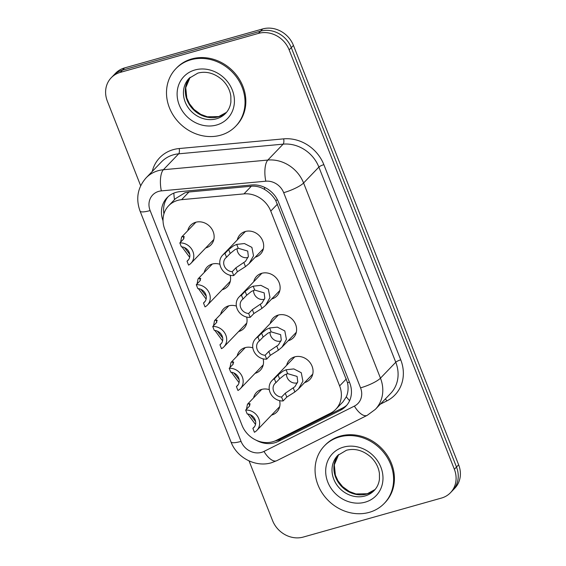 <?xml version="1.0" encoding="UTF-8"?>
<svg xmlns="http://www.w3.org/2000/svg" width="566" height="566" viewBox="0 0 566 566"><rect width="100%" height="100%" fill="white"/><g stroke="black" fill="none" stroke-linecap="round" stroke-linejoin="round"><path stroke-width="0.85" d="M286.665 365.303A14.115 12.48 43.9 0 1 289.537 359.919A14.115 12.48 43.9 0 1 294.66 356.877A14.115 12.48 43.9 0 1 310.522 363.273A14.115 12.48 43.9 0 1 309.885 379.482A14.115 12.48 43.9 0 1 304.763 382.524A14.115 12.48 43.9 0 1 304.614 382.566M270.201 323.519A14.115 12.48 43.9 0 1 273.074 318.127A14.115 12.48 43.9 0 1 278.196 315.085A14.115 12.48 43.9 0 1 294.065 321.481A14.115 12.48 43.9 0 1 293.421 337.69A14.115 12.48 43.9 0 1 288.299 340.732A14.115 12.48 43.9 0 1 288.158 340.774M253.738 281.726A14.115 12.48 43.9 0 1 256.61 276.342A14.115 12.48 43.9 0 1 261.733 273.293A14.115 12.48 43.9 0 1 277.602 279.696A14.115 12.48 43.9 0 1 276.958 295.898A14.115 12.48 43.9 0 1 271.836 298.94A14.115 12.48 43.9 0 1 271.694 298.982M237.281 239.934A14.115 12.48 43.9 0 1 240.154 234.55A14.115 12.48 43.9 0 1 245.276 231.508A14.115 12.48 43.9 0 1 261.138 237.904A14.115 12.48 43.9 0 1 260.502 254.106A14.115 12.48 43.9 0 1 255.379 257.155A14.115 12.48 43.9 0 1 255.231 257.19M253.589 397.863A14.115 12.48 43.9 0 1 256.462 392.471A14.115 12.48 43.9 0 1 261.584 389.429A14.115 12.48 43.9 0 1 269.296 389.649M279.597 400.636A14.115 12.48 43.9 0 1 276.809 412.034A14.115 12.48 43.9 0 1 271.687 415.076A14.115 12.48 43.9 0 1 271.546 415.119M237.126 356.071A14.115 12.48 43.9 0 1 240.005 350.687A14.115 12.48 43.9 0 1 245.128 347.637A14.115 12.48 43.9 0 1 252.832 347.857M263.133 358.851A14.115 12.48 43.9 0 1 260.353 370.242A14.115 12.48 43.9 0 1 255.231 373.284A14.115 12.48 43.9 0 1 255.082 373.327M220.669 314.279A14.115 12.48 43.9 0 1 223.542 308.895A14.115 12.48 43.9 0 1 228.664 305.852A14.115 12.48 43.9 0 1 236.369 306.072M246.67 317.059A14.115 12.48 43.9 0 1 243.889 328.45A14.115 12.48 43.9 0 1 238.767 331.499A14.115 12.48 43.9 0 1 238.619 331.535M204.206 272.487A14.115 12.48 43.9 0 1 207.078 267.102A14.115 12.48 43.9 0 1 212.2 264.06A14.115 12.48 43.9 0 1 219.905 264.28M230.213 275.267A14.115 12.48 43.9 0 1 227.426 286.665A14.115 12.48 43.9 0 1 222.304 289.707A14.115 12.48 43.9 0 1 222.162 289.75M187.742 230.702A14.115 12.48 43.9 0 1 190.615 225.318A14.115 12.48 43.9 0 1 195.737 222.268A14.115 12.48 43.9 0 1 211.606 228.664A14.115 12.48 43.9 0 1 210.962 244.873A14.115 12.48 43.9 0 1 205.84 247.915A14.115 12.48 43.9 0 1 205.699 247.958M335.765 409.324L342.996 401.803L346.328 396.794C348.161 392.578 348.557 387.894 347.517 382.736L275.713 200.449C272.911 195.85 269.232 192.214 264.69 189.532C260.487 186.964 256.037 185.853 251.339 186.214L188.973 191.994L184.997 192.773L175.488 198.631L168.633 205.769A24.904 22.032 -136.1 0 0 164.77 229.18L242.015 425.285A24.904 22.032 -136.1 0 0 276.399 440.341L330.381 413.279A24.904 22.032 -136.1 0 0 335.765 409.324A24.904 22.032 -136.1 0 0 339.628 385.906L270.76 211.09A24.904 22.032 -136.1 0 0 243.96 193.89L181.594 199.671A24.904 22.032 -136.1 0 0 177.667 200.392A24.904 22.032 -136.1 0 0 168.633 205.769M140.665 185.754L107.356 101.187A24.904 22.032 43.9 0 1 111.212 77.768A24.904 22.032 43.9 0 1 120.254 72.398L258.414 33.401A24.904 22.032 43.9 0 1 289.148 49.872L454.357 469.278L456.5 467.049A24.904 22.032 43.9 0 1 452.637 490.46A24.904 22.032 43.9 0 0 456.5 467.049L291.292 47.636L456.5 467.049L458.644 464.813A24.904 22.032 43.9 0 1 454.788 488.232L450.494 492.696A24.904 22.032 43.9 0 1 441.452 498.066L303.291 537.063A24.904 22.032 43.9 0 1 272.564 520.593L249.047 460.901M258.414 33.401L260.565 31.165A24.904 22.032 43.9 0 1 291.292 47.636A24.904 22.032 43.9 0 0 260.565 31.165L122.398 70.163L260.565 31.165L262.709 28.937A24.904 22.032 43.9 0 1 293.436 45.407L458.644 464.813M111.212 77.768L113.363 75.54A24.904 22.032 43.9 0 1 122.398 70.163A24.904 22.032 43.9 0 0 113.363 75.54L115.506 73.304A24.904 22.032 43.9 0 1 124.548 67.934L262.709 28.937M256.108 440.178A24.904 22.032 -136.1 0 0 278.38 441.367L340.463 410.244A24.904 22.032 -136.1 0 0 345.847 406.282A24.904 22.032 -136.1 0 0 349.71 382.871L278.529 202.168A24.904 22.032 -136.1 0 0 251.721 184.976L180.002 191.619A24.904 22.032 -136.1 0 0 176.083 192.348A24.904 22.032 -136.1 0 0 167.041 197.718A24.904 22.032 -136.1 0 0 163.022 220.733M163.921 213.891A24.904 22.032 43.9 0 1 168.159 196.643M454.357 469.278A24.904 22.032 43.9 0 1 450.494 492.696M346.873 405.122A24.904 22.032 43.9 0 1 342.607 408.008L280.524 439.131A24.904 22.032 43.9 0 1 274.977 440.985M184.382 247.519L189.773 254.382M180.625 242.099L181.594 237.097L183.03 236.333L184.325 236.921M184.063 236.546L183.504 239.1L179.825 242.927A12.452 11.016 -136.1 0 1 192.199 250.023A12.452 11.016 -136.1 0 1 190.99 263.261L213.842 239.489M188.782 259.384L187.028 261.209L188.563 265.1A12.452 11.016 -136.1 0 0 190.99 263.261M189.667 257.304L181.962 246.868M187.028 261.209A8.299 7.344 -136.1 0 0 187.997 260.381A8.299 7.344 -136.1 0 0 189.002 251.934A8.299 7.344 -136.1 0 0 181.361 246.818L179.825 242.927M232.202 271.68L235.88 267.852L245.474 261.358L248.354 256.497L247.71 251.063L238.251 248.276L235.081 249.556L230.206 253.462L226.527 257.289A8.299 7.344 -136.1 0 0 225.558 258.117A8.299 7.344 -136.1 0 0 224.56 266.565A8.299 7.344 -136.1 0 0 232.202 271.68L233.73 275.571L237.409 271.744L245.474 266.614L249.082 263.593L263.374 248.722M237.112 248.615A8.299 7.344 -136.1 0 0 247.929 257.452A8.299 7.344 -136.1 0 0 248.05 257.424M233.73 275.571A12.452 11.016 -136.1 0 1 221.356 268.475A12.452 11.016 -136.1 0 1 222.565 255.238A12.452 11.016 -136.1 0 1 224.999 253.398L228.678 249.571L233.595 245.785L236.722 244.399L244.434 243.55L251.884 247.37L253.526 255.804L249.082 263.593M224.999 253.398L226.527 257.289M220.62 135.203A41.502 36.712 43.9 0 1 173.96 116.391A41.502 36.712 43.9 0 1 175.842 68.727A41.502 36.712 43.9 0 1 190.905 59.77A41.502 36.712 43.9 0 1 237.571 78.582A41.502 36.712 43.9 0 1 235.689 126.253A41.502 36.712 43.9 0 1 220.62 135.203M175.842 68.727L176.649 67.892A41.502 36.712 43.9 0 1 191.711 58.935A41.502 36.712 43.9 0 1 238.378 77.747A41.502 36.712 43.9 0 1 236.489 125.411L235.689 126.253M200.845 289.311L206.236 296.174M197.088 283.884L198.058 278.889L199.494 278.125L200.788 278.713M200.52 278.338L199.968 280.892L196.289 284.719A12.452 11.016 -136.1 0 1 208.663 291.808A12.452 11.016 -136.1 0 1 207.453 305.053L230.298 281.281M205.246 301.176L203.491 303.001L205.019 306.892A12.452 11.016 -136.1 0 0 207.453 305.053M206.13 299.096L198.425 288.653M203.491 303.001A8.299 7.344 -136.1 0 0 204.46 302.173A8.299 7.344 -136.1 0 0 205.458 293.726A8.299 7.344 -136.1 0 0 197.817 288.61L196.289 284.719M217.309 331.103L222.7 337.966M213.545 325.676L214.514 320.681L215.957 319.917L217.252 320.498M216.983 320.13L216.431 322.684L212.752 326.511A12.452 11.016 -136.1 0 1 225.119 333.6A12.452 11.016 -136.1 0 1 223.91 346.838L246.762 323.066M221.709 342.961L219.948 344.793L221.483 348.684A12.452 11.016 -136.1 0 0 223.91 346.838M222.587 340.888L214.889 330.445M219.948 344.793A8.299 7.344 -136.1 0 0 220.917 343.965A8.299 7.344 -136.1 0 0 221.922 335.511A8.299 7.344 -136.1 0 0 214.281 330.403L212.752 326.511M233.765 372.888L239.156 379.751M230.008 367.468L230.978 362.466L232.414 361.702L233.716 362.29M233.447 361.915L232.888 364.469L229.209 368.296A12.452 11.016 -136.1 0 1 241.583 375.392A12.452 11.016 -136.1 0 1 240.373 388.63L263.225 364.858M238.166 384.753L236.411 386.578L237.946 390.469A12.452 11.016 -136.1 0 0 240.373 388.63M239.05 382.68L231.345 372.237M236.411 386.578A8.299 7.344 -136.1 0 0 237.38 385.75A8.299 7.344 -136.1 0 0 238.385 377.303A8.299 7.344 -136.1 0 0 230.744 372.187L229.209 368.296M250.229 414.68L255.62 421.543M246.472 409.26L247.441 404.258L248.877 403.494L250.172 404.082M249.903 403.707L249.351 406.261L245.672 410.088A12.452 11.016 -136.1 0 1 258.046 417.177A12.452 11.016 -136.1 0 1 256.837 430.422L279.682 406.65M254.629 426.545L252.875 428.37L254.403 432.261A12.452 11.016 -136.1 0 0 256.837 430.422M255.514 424.465L247.809 414.029M252.875 428.37A8.299 7.344 -136.1 0 0 253.844 427.542A8.299 7.344 -136.1 0 0 254.841 419.095A8.299 7.344 -136.1 0 0 247.208 413.979L245.672 410.088M248.658 313.472L252.337 309.637L261.931 303.15L264.81 298.282L264.166 292.848L254.714 290.068L251.545 291.349L246.67 295.247L242.991 299.074A8.299 7.344 -136.1 0 0 242.022 299.902A8.299 7.344 -136.1 0 0 241.017 308.357A8.299 7.344 -136.1 0 0 248.658 313.472L250.193 317.356L253.872 313.529L261.938 308.406L265.546 305.378L279.837 290.514M253.575 290.408A8.299 7.344 -136.1 0 0 264.393 299.244A8.299 7.344 -136.1 0 0 264.506 299.209M250.193 317.356A12.452 11.016 -136.1 0 1 237.819 310.267A12.452 11.016 -136.1 0 1 239.029 297.03A12.452 11.016 -136.1 0 1 241.456 295.19L245.142 291.356L250.059 287.57L253.186 286.191L260.898 285.342L268.348 289.162L269.989 297.589L265.546 305.378M241.456 295.19L242.991 299.074M265.121 355.257L268.8 351.429L278.394 344.935L281.274 340.074L280.63 334.64L271.171 331.86L268.001 333.133L263.133 337.039L259.454 340.866A8.299 7.344 -136.1 0 0 258.485 341.694A8.299 7.344 -136.1 0 0 257.48 350.149A8.299 7.344 -136.1 0 0 265.121 355.257L266.657 359.148L270.336 355.321L278.394 350.191L282.002 347.17L296.294 332.306M270.039 332.192A8.299 7.344 -136.1 0 0 280.856 341.036A8.299 7.344 -136.1 0 0 280.969 341.001M266.657 359.148A12.452 11.016 -136.1 0 1 254.283 352.059A12.452 11.016 -136.1 0 1 255.492 338.822A12.452 11.016 -136.1 0 1 257.919 336.975L261.598 333.148L266.515 329.362L269.642 327.976L277.354 327.134L284.804 330.947L286.446 339.381L282.002 347.17M257.919 336.975L259.454 340.866M281.585 397.049L285.264 393.221L294.858 386.727L297.737 381.866L297.093 376.432L287.634 373.645L284.465 374.925L279.597 378.831L275.911 382.658A8.299 7.344 -136.1 0 0 274.949 383.486A8.299 7.344 -136.1 0 0 273.944 391.934A8.299 7.344 -136.1 0 0 281.585 397.049L283.113 400.94L286.792 397.113L294.858 391.983L298.466 388.962L312.757 374.091M286.495 373.985A8.299 7.344 -136.1 0 0 297.313 382.828A8.299 7.344 -136.1 0 0 297.433 382.793M283.113 400.94A12.452 11.016 -136.1 0 1 270.739 393.851A12.452 11.016 -136.1 0 1 271.956 380.607A12.452 11.016 -136.1 0 1 274.383 378.767L278.062 374.94L282.979 371.155L286.106 369.768L293.818 368.919L301.268 372.739L302.909 381.173L298.466 388.962M274.383 378.767L275.911 382.658M369.188 512.372A41.502 36.712 43.9 0 1 322.528 493.559A41.502 36.712 43.9 0 1 324.41 445.888A41.502 36.712 43.9 0 1 339.48 436.938A41.502 36.712 43.9 0 1 386.139 455.75A41.502 36.712 43.9 0 1 384.257 503.415A41.502 36.712 43.9 0 1 369.188 512.372M324.41 445.888L325.217 445.053A41.502 36.712 43.9 0 1 340.279 436.096A41.502 36.712 43.9 0 1 386.946 454.908A41.502 36.712 43.9 0 1 385.064 502.58L384.257 503.415M188.973 191.994L181.594 199.671M277.51 199.897A24.904 5.342 158.5 0 1 275.713 200.449M264.69 189.532A24.904 9.226 -95.3 0 1 264.449 187.282M349.427 382.149A24.904 5.342 158.5 0 1 347.517 382.736M174.498 199.664A24.904 9.226 -95.3 0 1 173.84 193.119M349.618 400.678A24.904 11.079 -116.6 0 1 346.328 396.794M251.339 186.214L243.96 193.89M277.489 204.093L270.76 211.09M346.35 378.909L339.628 385.906M124.548 67.934L120.254 72.398M293.436 45.407L289.148 49.872M158.728 191.372A16.605 14.688 -136.1 0 0 150.131 210.566L241.052 441.388A16.605 14.688 -136.1 0 0 261.542 452.368A16.605 14.688 -136.1 0 0 263.975 451.427L354.394 406.098A16.605 14.688 -136.1 0 0 360.556 387.852L283.679 192.673A16.605 14.688 -136.1 0 0 265.808 181.205L161.345 190.891A16.605 14.688 -136.1 0 0 158.728 191.372M146.099 177.865A33.203 29.368 43.9 0 1 158.155 170.706A33.203 29.368 43.9 0 1 163.383 169.736L178.672 153.825A33.203 29.368 -136.1 0 0 173.444 154.794A33.203 29.368 -136.1 0 0 161.395 161.961L146.099 177.865C137.63 187.558 135.614 198.624 140.05 211.068A16.605 3.566 -21.5 0 0 150.131 210.566M140.05 211.068L230.97 441.89C236.821 457.675 255.528 467.587 271.411 462.769L276.781 460.689A16.605 7.386 -116.6 0 1 263.975 451.427M152.24 171.477A37.356 33.04 43.9 0 1 173.302 149.629A37.356 33.04 43.9 0 1 179.189 148.54L283.644 138.861A37.356 33.04 43.9 0 1 323.858 164.656L400.735 359.835A37.356 33.04 43.9 0 1 386.868 400.898L380.331 404.174M161.345 190.891A16.605 6.148 -95.3 0 1 163.383 169.736L267.845 160.058L283.134 144.146L178.672 153.825A4.153 1.535 84.7 0 0 179.189 148.54M265.808 181.205A16.605 6.148 -95.3 0 1 267.845 160.058A33.203 29.368 43.9 0 1 303.588 182.988L318.877 167.076A33.203 29.368 -136.1 0 0 283.134 144.146A4.153 1.535 84.7 0 0 283.644 138.861M283.679 192.673A16.605 3.566 -21.5 0 0 303.588 182.988L380.465 378.166L395.761 362.254L318.877 167.076A4.153 0.891 158.5 0 1 323.858 164.656M360.556 387.852A16.605 3.566 -21.5 0 0 380.465 378.166A33.203 29.368 43.9 0 1 375.322 409.381L390.611 393.476A33.203 29.368 -136.1 0 0 395.761 362.254A4.153 0.891 158.5 0 1 400.735 359.835M386.868 400.898A4.153 1.847 63.4 0 0 385.29 399.009M276.781 460.689L367.2 415.359A16.605 7.386 -116.6 0 1 354.394 406.098M230.97 441.89A16.605 3.566 -21.5 0 0 241.052 441.388M342.607 408.008L340.463 410.244M280.524 439.131L278.38 441.367M183.922 238.597L183.03 236.333M236.722 244.399L238.251 248.276M243.946 262.737L245.474 266.614M235.88 267.852L237.409 271.744M228.678 249.571L230.206 253.462M216.431 118.803A25.3 22.378 43.9 0 1 187.983 107.335A25.3 22.378 43.9 0 1 189.136 78.278L197.888 73.092C206.42 70.927 214.571 73.212 222.332 79.948C227.15 84.652 229.987 90.072 230.843 96.199L230.886 102.029C230.277 106.542 228.523 110.313 225.615 113.349A25.3 22.378 43.9 0 1 216.431 118.803M216.601 125.008A30.281 26.786 43.9 0 1 179.238 104.979A30.281 26.786 43.9 0 1 194.923 69.972A30.281 26.786 43.9 0 1 232.293 90.001A30.281 26.786 43.9 0 1 216.601 125.008M190.105 77.337L185.74 87.695L186.815 98.003L189.454 103.734L193.975 109.422L200.746 114.346L207.361 116.787L218.738 116.582L226.52 112.337A25.3 22.378 43.9 0 1 218.306 116.851A25.3 22.378 43.9 0 1 190.303 106.019A25.3 22.378 43.9 0 1 190.091 77.351M200.385 280.389L199.494 278.125M216.849 322.181L215.957 319.917M233.305 363.966L232.414 361.702M249.769 405.758L248.877 403.494M253.186 286.191L254.714 290.068M260.41 304.522L261.938 308.406M252.337 309.637L253.872 313.529M245.142 291.356L246.67 295.247M269.642 327.976L271.171 331.86M276.866 346.314L278.394 350.191M268.8 351.429L270.336 355.321M261.598 333.148L263.133 337.039M286.106 369.768L287.634 373.645M293.329 388.106L294.858 391.983M285.264 393.221L286.792 397.113M278.062 374.94L279.597 378.831M364.999 495.972A25.3 22.378 43.9 0 1 336.558 484.503A25.3 22.378 43.9 0 1 337.704 455.446L346.456 450.253C354.988 448.088 363.139 450.373 370.907 457.116C375.718 461.821 378.555 467.233 379.411 473.36L379.453 479.197C378.845 483.711 377.09 487.482 374.183 490.51A25.3 22.378 43.9 0 1 364.999 495.972M365.176 502.169A30.281 26.786 43.9 0 1 327.806 482.14A30.281 26.786 43.9 0 1 343.491 447.133A30.281 26.786 43.9 0 1 380.861 467.162A30.281 26.786 43.9 0 1 365.176 502.169M375.074 489.512A25.3 22.378 43.9 0 1 366.881 494.019A25.3 22.378 43.9 0 1 338.871 483.18A25.3 22.378 43.9 0 1 338.659 454.512M367.2 415.359L375.322 409.381M181.594 237.097L195.886 222.233M222.565 255.238L245.418 231.466M198.058 278.889L212.349 264.018M214.514 320.681L228.805 305.81M230.978 362.466L245.269 347.602M247.441 404.258L261.733 389.387M239.029 297.03L261.881 273.258M255.492 338.822L278.345 315.043M271.956 380.607L294.801 356.835M338.68 454.498L334.308 464.856L335.383 475.171L338.022 480.902L342.543 486.583L349.321 491.514L355.929 493.955L367.306 493.75L375.088 489.498"/></g></svg>
